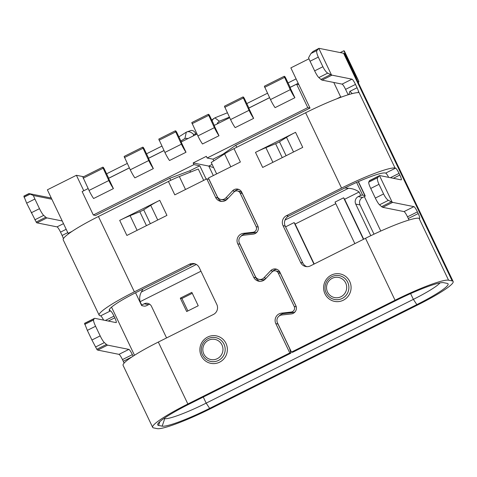 <?xml version="1.0" encoding="UTF-8"?>
<svg xmlns="http://www.w3.org/2000/svg" width="477" height="477" viewBox="0 0 477 477"><rect width="100%" height="100%" fill="white"/><g stroke="black" fill="none" stroke-linecap="round" stroke-linejoin="round"><path stroke-width="0.72" d="M298.203 83.302L290.153 87.333M269.565 97.648L248.911 107.987M163.933 418.49L164.732 418.651A38.482 4.621 154.5 0 0 206.171 403.131L413.362 299.371A38.482 4.621 154.5 0 0 440.009 282.903M163.987 150.517L148.615 158.215M129.345 167.868L108.696 178.207M308.989 58.802L290.851 67.889L298.835 84.626L296.593 84.179L289.992 87.482L294.881 97.725A11.21 1.759 -116.6 0 1 290.278 89.658L284.143 76.32L264.347 86.23L270.483 99.574A11.21 1.759 63.4 0 0 275.086 107.641L294.881 97.725M269.588 97.702L248.75 108.136L253.639 118.379L235.161 127.633A11.21 1.759 63.4 0 1 230.564 119.566L249.036 110.312L242.906 96.968L243.485 97.087L244.296 98.31L248.934 108.04M229.67 117.694L214.107 125.481L218.997 135.73A11.21 1.759 -116.6 0 1 214.394 127.657L208.264 114.319L208.843 114.438L209.653 115.661L214.292 125.391M197.007 134.049L181.117 142.003L186.006 152.252L169.508 160.51A11.21 1.759 63.4 0 1 164.905 152.443L181.403 144.179L175.268 130.841L175.846 130.96L176.663 132.183L181.302 141.913M164.016 150.571L148.454 158.364L153.344 168.608A11.21 1.759 -116.6 0 1 148.741 160.54L142.605 147.196L143.183 147.315L144 148.538L148.639 158.269M129.374 167.922L108.535 178.356L113.419 188.6A11.21 1.759 -116.6 0 1 108.822 180.533L102.686 167.188L103.265 167.308L104.075 168.53L108.72 178.261M88.132 188.57L82.139 191.575L93.319 215.008L95.561 215.461L169.794 178.285L170.766 180.318M50.997 197.43L50.27 197.83M203.697 180.389L198.265 169.001L179.34 176.538A18.681 2.242 154.5 0 0 168.417 181.469L98.435 216.516A49.691 5.968 154.5 0 0 72.045 231.381A49.691 5.968 154.5 0 0 68.974 233.515L68.128 233.348L47.366 189.822L76.398 175.286L83.779 190.752M83.63 176.734L76.398 175.286M51.283 198.038L28.942 193.579L23.874 196.119L26.652 203.16L36.52 222.646A18.681 2.934 63.4 0 0 37.027 222.866L57.037 226.879A5.605 0.882 -116.6 0 1 60.519 232.12L62.117 235.465A5.605 0.882 -116.6 0 1 63.405 238.661M51.85 199.219L33.426 195.522L28.942 193.579M107.605 345.127L97.707 350.082A18.681 2.934 63.4 0 1 97.201 349.868L96.837 349.283L106.49 344.448A18.681 2.934 -116.6 0 0 107.605 345.127L128.879 349.397A5.605 0.882 63.4 0 1 132.362 354.638L122.464 359.592L123.263 361.268A5.605 0.882 -116.6 0 1 124.08 363.122M106.49 344.448L104.368 342.593A7.471 1.175 -116.6 0 1 100.176 335.88L95.579 326.25A7.471 1.175 -116.6 0 1 93.581 319.972L94.19 318.666A18.681 2.934 -116.6 0 1 94.452 318.38A18.681 2.934 -116.6 0 1 94.834 318.344L116.108 322.613A5.605 0.882 63.4 0 0 116.221 322.601A5.605 0.882 63.4 0 0 114.796 317.807L113.997 316.138A5.605 0.882 63.4 0 0 110.521 310.897L110.014 310.795A38.482 4.621 154.5 0 1 109.257 310.342A38.482 4.621 154.5 0 1 136.535 292.282L191.635 264.687A7.471 7.328 101.4 0 1 195.194 263.924M62.225 220.976L46.925 217.906A18.681 2.934 -116.6 0 1 45.81 217.232L43.687 215.377A7.471 1.175 -116.6 0 1 39.496 208.664L34.899 199.028A7.471 1.175 -116.6 0 1 33.426 195.522M133.089 356.164L132.362 354.638M97.707 350.082L118.982 354.351A5.605 0.882 -116.6 0 1 122.464 359.592M96.837 349.283L91.924 340.012L100.176 335.88M94.452 318.38L84.554 323.334L87.333 330.376L91.924 340.012M272.385 271.634L272.856 271.133L270.686 270.697A5.79 5.676 -78.6 0 1 279.874 272.134L295.841 305.614A5.79 5.676 -78.6 0 1 291.304 313.926L281.704 314.999A5.42 5.313 101.4 0 0 277.459 322.78L291.453 352.115L395.051 300.236A49.691 5.968 -25.5 0 1 448.559 280.19L452.178 280.917A49.691 5.968 -25.5 0 1 453.15 281.502A49.691 5.968 -25.5 0 1 417.93 304.827L210.739 408.586A49.691 5.968 -25.5 0 1 157.225 428.632L153.606 427.905A49.691 5.968 -25.5 0 1 152.64 427.32L123.096 365.388A49.691 5.968 154.5 0 1 158.316 342.063L213.416 314.468A7.471 7.328 -78.6 0 0 216.82 304.469L199.255 267.639A7.471 7.328 -78.6 0 0 189.458 264.252L134.365 291.841A49.691 5.968 -25.5 0 0 99.144 315.166A49.691 5.968 -25.5 0 0 100.116 315.75L100.623 315.852A5.605 0.882 -116.6 0 1 103.61 320.103M277.608 323.09A7.286 7.143 101.4 0 0 277.984 324.038L289.581 348.353L290.892 353.159L188.946 404.216A44.087 5.295 154.5 0 0 157.714 424.19A44.087 5.295 154.5 0 0 158.555 425.424L162.174 426.152A44.087 5.295 154.5 0 0 209.653 408.372L416.844 304.606A44.087 5.295 154.5 0 0 447.521 283.475A44.087 5.295 154.5 0 0 447.229 283.398L443.61 282.67A44.087 5.295 154.5 0 0 396.137 300.45L292.538 352.33L291.453 352.115M278.979 316.138A7.286 7.143 101.4 0 1 283.69 313.58L293.289 312.507A3.923 3.846 -78.6 0 0 295.15 311.773M296.169 306.467L280.398 273.399A3.923 3.846 -78.6 0 0 277.703 271.288L275.533 270.853A3.923 3.846 101.4 0 1 278.222 272.963L294.196 306.443A3.923 3.846 101.4 0 1 291.119 312.071L281.519 313.145A7.286 7.143 -78.6 0 0 275.813 323.603L289.801 352.938L290.892 353.159M259.816 281.335A7.286 7.143 101.4 0 1 255.887 277.715L239.919 244.236A7.286 7.143 101.4 0 1 239.543 243.288M240.915 236.336A7.286 7.143 101.4 0 1 245.625 233.778L255.225 232.704A3.923 3.846 -78.6 0 0 257.085 231.971M258.105 226.664L242.292 193.513A3.923 3.846 -78.6 0 0 239.597 191.396L237.427 190.961A3.923 3.846 101.4 0 1 240.122 193.072L256.131 226.641A3.923 3.846 101.4 0 1 253.054 232.269L243.455 233.342A7.286 7.143 -78.6 0 0 237.749 243.801L253.716 277.28A7.286 7.143 -78.6 0 0 265.278 279.093L271.997 271.985A3.923 3.846 101.4 0 1 275.533 270.853M221.716 201.443A7.286 7.143 101.4 0 1 217.78 197.824L208.938 179.286L206.768 178.851L174.803 194.86L168.417 181.469M68.974 233.515A49.691 5.968 154.5 0 0 63.214 239.842L99.144 315.166M134.365 291.841L98.435 216.516M152.64 427.32A49.691 5.968 -25.5 0 1 187.86 403.995L289.801 352.938M206.768 178.851L215.61 197.389A7.286 7.143 -78.6 0 0 227.171 199.201L233.897 192.1A3.923 3.846 101.4 0 1 237.427 190.961M119.691 220.386L126.876 235.453L166.938 215.389L159.753 200.322L119.691 220.386A18.681 2.242 154.5 0 1 130.102 215.664L137.096 230.337M333.769 82.455L340.644 96.873L336.72 98.834A49.691 5.968 154.5 0 0 305.626 112.757L233.998 148.627A18.681 2.242 154.5 0 0 224.607 153.868L211.222 162.514L216.653 173.902M68.128 233.348L72.045 231.381M298.835 84.626L310.014 108.064L235.781 145.241L236.741 147.256M306.848 266.655A7.471 7.328 101.4 0 1 302.794 262.934L285.228 226.11L283.052 225.675A7.471 7.328 -78.6 0 1 286.456 215.676L341.556 188.081A49.691 5.968 -25.5 0 1 395.063 168.041L395.57 168.142A5.605 0.882 63.4 0 1 399.052 173.384L390.424 177.7M336.72 98.834A49.691 5.968 -25.5 0 1 341.49 97.04L340.644 96.873M331.473 74.937L327.717 73.136C326.161 72.182 324.557 70.047 322.899 66.732L318.302 57.103C316.794 53.782 316.334 51.582 316.931 50.514L318.821 48.41L331.473 74.937A18.681 2.934 -116.6 0 0 331.98 75.151L351.99 79.17A5.605 0.882 63.4 0 1 355.472 84.411L357.064 87.756A5.605 0.882 63.4 0 1 358.454 91.28L358.239 92.627A49.691 5.968 154.5 0 0 341.49 97.04M285.228 226.11A7.471 7.328 101.4 0 1 288.633 216.111L343.726 188.516A38.482 4.621 154.5 0 1 385.166 172.996L385.672 173.097A5.605 0.882 -116.6 0 1 388.666 177.349M270.686 270.697L263.96 277.799A5.42 5.313 101.4 0 1 255.368 276.451L239.394 242.978A5.42 5.313 101.4 0 1 243.64 235.197L253.239 234.124A5.79 5.676 -78.6 0 0 257.777 225.812L241.767 192.249A5.79 5.676 -78.6 0 0 232.579 190.806L225.854 197.913A5.42 5.313 101.4 0 1 220.976 199.481L223.153 199.917A5.42 5.313 -78.6 0 0 227.577 198.772M234.285 191.742L234.75 191.247A5.79 5.676 101.4 0 1 238.858 189.458M259.083 279.367L261.253 279.802A5.42 5.313 -78.6 0 0 265.683 278.663M272.856 271.133A5.79 5.676 101.4 0 1 276.964 269.35M327.717 73.136L318.845 77.578A7.471 1.175 63.4 0 1 314.653 70.864L310.056 61.229A7.471 1.175 63.4 0 1 308.583 57.723L310.956 53.502L313.127 51.421L318.827 48.404A18.681 2.934 -116.6 0 1 319.208 48.368L343.595 53.263A49.691 5.968 154.5 0 1 344.483 53.71L453.15 281.502M355.216 76.183L355.842 75.873L358.525 80.726L358.823 81.364L357.905 81.817M358.823 81.364A37.361 4.484 -25.5 0 1 358.316 82.676M296.104 78.896L288.048 82.926M267.46 93.242L246.812 103.581M227.338 112.805L214.888 117.837L219.319 121.224L217.572 122.869L217.154 123.954M212.092 120.764L212.939 119.328L214.888 117.837M229.407 117.145L219.319 121.224M196.19 134.454L195.862 133.757A5.605 3.923 -108.7 0 0 190.699 130.579L186.31 132.147L178.893 136.857M193.334 135.885L193.638 134.508C191.963 132.719 190.18 131.777 188.29 131.67L186.936 131.855M187.765 138.676L186.829 138.264L184.921 138.455L180.872 141.019M161.888 146.111L146.511 153.809M127.246 163.462L106.592 173.801M355.842 75.873L343.863 50.765L340.22 52.589M358.525 80.72L344.424 51.158A37.361 4.484 154.5 0 0 343.863 50.765M149.736 304.237A5.605 5.491 101.4 0 0 148.502 304.678L146.051 305.912A16.814 2.021 -25.5 0 1 144.12 306.115L141.943 305.679A16.814 2.021 -25.5 0 1 141.615 305.483A16.814 2.021 -25.5 0 1 141.705 305.036L144.161 303.807A5.605 5.491 -78.6 0 1 151.501 306.353L166.568 337.931M196.363 264.479L141.347 292.025L142.939 289.074M141.347 292.025C139.701 295.084 139.29 298.304 140.107 301.691L141.705 305.036M355.729 204.078A5.605 5.491 -78.6 0 1 358.281 196.578L360.737 195.349A16.814 2.021 -25.5 0 1 362.663 195.141L364.839 195.576A16.814 2.021 -25.5 0 1 365.167 195.779A16.814 2.021 -25.5 0 1 365.078 196.22L362.621 197.448A5.605 5.491 101.4 0 0 360.069 204.949L355.729 204.078L370.808 235.692M360.737 195.349L359.139 191.998C356.021 189.763 352.485 188.522 348.526 188.272L344.841 187.962M374.004 234.165L360.069 204.949M335.796 203.685L295.15 224.041L314.206 263.99M359.139 191.998L344.638 199.261L363.695 239.21M140.107 301.691L200.96 271.216M198.229 305.763L186.68 311.547L180.294 298.155L191.837 292.371L198.229 305.763M187.866 310.95L181.922 298.483L180.294 298.155M181.922 298.483L192.279 293.295M295.15 224.041L294.124 222.574L285.58 226.855M354.852 243.634L335.033 202.087L343.613 197.794L344.638 199.261M363.432 239.341L343.613 197.794M313.944 264.121L294.124 222.574M418.216 213.553L417.417 211.883A5.605 0.882 63.4 0 0 413.935 206.642L392.66 202.373A18.681 2.934 -116.6 0 1 392.154 202.153L388.397 200.352C386.841 199.398 385.231 197.263 383.58 193.948L378.982 184.319C377.474 180.998 377.015 178.803 377.605 177.73L379.501 175.625L369.609 180.58A18.681 2.934 63.4 0 0 369.347 180.866L368.733 182.172A7.471 1.175 63.4 0 0 370.736 188.451L375.327 198.08A7.471 1.175 63.4 0 0 379.525 204.794L381.648 206.648A18.681 2.934 63.4 0 0 382.763 207.328L404.037 211.597A5.605 0.882 -116.6 0 1 407.519 216.838L408.318 218.514L418.216 213.553A5.605 0.882 63.4 0 1 419.641 218.347A5.605 0.882 63.4 0 1 419.522 218.359L419.015 218.257A49.691 5.968 154.5 0 0 365.507 238.297L310.414 265.892A7.471 7.328 -78.6 0 1 300.617 262.499L302.794 262.934M233.998 148.627L240.384 162.019L208.419 178.028L217.262 196.566A5.42 5.313 101.4 0 0 220.976 199.481M283.052 225.675L300.617 262.499M293.528 151.996L286.528 137.322A18.681 2.242 154.5 0 1 295.549 132.32L255.487 152.384A18.681 2.242 154.5 0 1 265.892 147.655L272.892 162.329M255.487 152.384L262.672 167.445L302.734 147.381L295.549 132.32M408.318 218.514A5.605 0.882 -116.6 0 1 408.998 220.028M318.845 77.578L320.967 79.432A18.681 2.934 63.4 0 0 322.082 80.112L342.092 84.125A5.605 0.882 -116.6 0 1 345.575 89.366L348.156 94.78M392.154 202.153L379.501 175.625A18.681 2.934 -116.6 0 1 379.883 175.59L401.163 179.859A5.605 0.882 63.4 0 0 401.276 179.847A5.605 0.882 63.4 0 0 399.851 175.053L399.052 173.384M352.264 93.605L349.903 91.345L348.782 94.583M286.528 137.322L279.492 141.788A3.738 0.447 -25.5 0 1 275.611 143.732L265.892 147.655M310.014 108.064L307.766 107.611L207.143 158.006L206.344 156.331L193.143 162.943L193.942 164.613L93.319 215.008M307.766 107.611L296.593 84.179M208.264 114.319L191.766 122.583L197.901 135.921A11.21 1.759 63.4 0 0 202.498 143.988L218.997 135.73M142.605 147.196L124.133 156.45L130.263 169.794A11.21 1.759 63.4 0 0 134.866 177.861L153.344 168.608M102.686 167.188L82.891 177.104L89.026 190.442A11.21 1.759 63.4 0 0 93.623 198.515L113.419 188.6M102.99 168.309L83.195 178.225M142.915 148.317L124.437 157.571M175.268 130.841L158.775 139.105L164.905 152.443M186.006 152.252A11.21 1.759 -116.6 0 1 181.403 144.179M159.079 140.22L175.572 131.962M208.568 115.44L192.07 123.704M242.906 96.968L224.428 106.222L230.564 119.566M253.639 118.379A11.21 1.759 -116.6 0 1 249.036 110.312M224.733 107.343L243.21 98.089M284.143 76.32L284.721 76.433L285.538 77.656L290.177 87.386M284.447 77.441L264.652 87.351M235.781 145.241L222.902 154.226L213.004 159.181L207.143 158.006M213.803 160.85L213.004 159.181M213.66 167.63L208.783 166.079L213.314 175.578M206.177 179.149L199.809 165.793L193.942 164.613M193.143 162.943L208.783 166.079L212.122 164.41M190.544 172.078L189.912 170.748L169.794 178.285M222.902 154.226L223.176 154.792M199.809 165.793L189.912 170.748M159.753 200.322A18.681 2.242 154.5 0 0 150.732 205.331L143.696 209.791A3.738 0.447 -25.5 0 1 139.815 211.734L130.102 215.664M416.844 304.606L413.362 299.371L410.608 293.599M380.771 231.047L364.339 196.59M203.268 397.043L206.171 403.131L209.653 408.372M162.174 426.152L164.732 418.651L164.476 418.114M134.496 355.264L111.54 307.14M109.382 309.478L110.014 310.795M118.982 354.351L128.879 349.397M104.368 342.593L95.495 347.035M123.263 361.268L131.92 356.927M158.316 342.063L187.86 403.995M225.997 343.422A14.012 13.732 -78.6 0 0 207.638 337.06A14.012 13.732 -78.6 0 0 201.252 355.812A14.012 13.732 -78.6 0 0 219.611 362.168A14.012 13.732 -78.6 0 0 225.997 343.422M179.34 176.538L185.517 189.494M230.79 166.825L224.607 153.868M341.556 188.081L305.626 112.757M358.454 91.28L395.063 168.041M286.456 215.676L288.633 216.111M385.672 173.097L395.57 168.142M452.178 280.917L343.595 53.263M184.921 138.455L186.31 132.147M195.862 133.757L193.638 134.508M29.055 193.68L23.862 196.28M24.029 197.198L29.997 194.205M34.899 199.028L26.652 203.16M31.249 212.79L39.496 208.664M43.687 215.377L34.815 219.819M36.157 222.067L45.81 217.232M46.925 217.906L37.027 222.866M57.037 226.879L63.501 223.647M66.19 229.282L60.519 232.12M62.117 235.465L67.782 232.627M356.599 182.429L362.663 195.141M364.839 195.576L358.227 181.713M148.502 304.678L144.161 303.807M348.526 188.272L285.019 220.076M358.281 196.578L362.621 197.448M191.635 264.687L189.458 264.252M100.623 315.852L110.521 310.897M113.997 316.138L105.369 320.461M108.327 321.051L114.796 317.807M94.19 318.666L84.542 323.501M84.703 324.414L93.581 319.972M95.579 326.25L87.333 330.376M419.015 218.257L448.559 280.19M395.051 300.236L365.507 238.297M349.719 281.46A14.012 13.732 -78.6 0 0 331.36 275.104A14.012 13.732 -78.6 0 0 324.974 293.85A14.012 13.732 -78.6 0 0 343.333 300.212A14.012 13.732 -78.6 0 0 349.719 281.46M225.854 197.913L227.988 198.337M234.75 191.247L232.579 190.806M263.96 277.799L266.094 278.228M379 176.037L369.347 180.866M368.733 182.172L377.605 177.73M378.982 184.319L370.736 188.451M375.327 198.08L383.58 193.948M388.397 200.352L379.525 204.794M381.648 206.648L391.295 201.819M392.66 202.373L382.763 207.328M404.037 211.597L413.935 206.642M417.417 211.883L407.519 216.838M393.376 178.297L399.851 175.053M349.903 91.345L357.064 87.756M355.472 84.411L345.575 89.366M342.092 84.125L351.99 79.17M331.98 75.151L322.082 80.112M320.967 79.432L330.621 74.603M314.653 70.864L322.899 66.732M318.302 57.103L310.056 61.229M310.956 53.502L316.931 50.514M318.32 48.815L313.127 51.421M159.843 421.644L158.555 425.424M277.984 324.038L275.813 323.603M281.519 313.145L283.69 313.58M293.289 312.507L291.119 312.071M294.196 306.443L296.271 306.86M280.398 273.399L278.222 272.963M253.716 277.28L255.887 277.715M239.919 244.236L237.749 243.801M243.455 233.342L245.625 233.778M255.225 232.704L253.054 232.269M256.131 226.641L258.206 227.058M242.292 193.513L240.122 193.072M215.61 197.389L217.78 197.824M279.492 141.788L286.128 155.699M282.247 157.643L275.611 143.732M326.262 292.956A12.14 11.901 -78.6 0 0 346.385 294.959A12.14 11.901 -78.6 0 0 339.374 275.676C336.398 275.116 333.59 275.605 330.943 277.155C324.771 280.995 323.829 288.716 326.226 292.932C328.015 296.455 330.805 298.644 334.592 299.49M345.694 282.968A10.273 10.071 101.4 0 1 341.013 296.718A10.273 10.071 101.4 0 1 327.55 292.055A10.273 10.071 101.4 0 1 332.231 278.306A10.273 10.071 101.4 0 1 345.694 282.968M89.026 190.442L108.822 180.533M130.263 169.794L148.741 160.54M197.901 135.921L214.394 127.657M270.483 99.574L290.278 89.658M210.876 361.447C207.084 360.6 204.293 358.418 202.504 354.894C200.113 350.673 201.05 342.957 207.227 339.111C209.868 337.567 212.682 337.078 215.652 337.638A12.14 11.901 101.4 0 1 225.144 348.544A12.14 11.901 101.4 0 1 202.54 354.912M221.972 344.925A10.273 10.071 101.4 0 1 217.291 358.674A10.273 10.071 101.4 0 1 203.828 354.012A10.273 10.071 101.4 0 1 208.509 340.262A10.273 10.071 101.4 0 1 221.972 344.925M157.732 219.998L150.732 205.331M143.696 209.791L150.333 223.707M146.451 225.651L139.815 211.734M213.744 118.517L211.74 120.126M141.615 305.483L135.551 292.771M365.167 195.779L358.418 181.624"/></g></svg>
